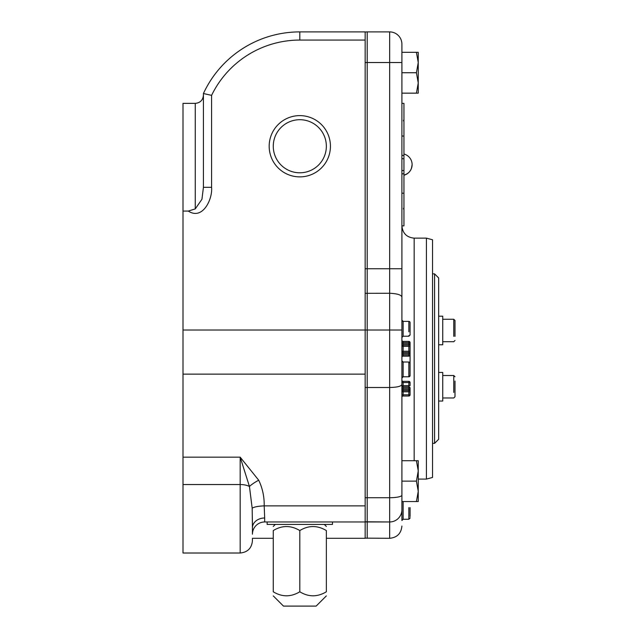 <?xml version="1.0" encoding="UTF-8"?>
<svg xmlns="http://www.w3.org/2000/svg" width="638" height="638" viewBox="0 0 638 638"><rect width="100%" height="100%" fill="white"/><g stroke="black" fill="none" stroke-linecap="round" stroke-linejoin="round"><path stroke-width="0.96" d="M195.26 208.905L201.935 199.279L203.426 187.317L203.426 93.523L211.593 95.357L211.593 187.317C212.717 199.168 202.637 220.533 188.314 211.066L195.26 208.905L195.26 103.372L183.002 103.372L183.002 553.01L240.183 553.01L240.183 484.529A12.25 5.614 0 0 1 249.442 486.467L240.183 457.167L240.183 484.529L183.002 484.529M365.151 40.066L299.804 40.066L299.804 31.9A106.179 106.179 0 0 0 203.426 93.523A106.179 106.179 0 0 1 299.804 31.9L365.151 31.9L365.151 538.305L326.353 538.305M188.314 211.066L183.002 211.066M183.002 374.131L365.151 374.131L365.151 293.328L389.651 293.273C397.203 293.608 401.286 294.868 401.9 297.061L401.9 52.316L416.415 52.316L418.241 62.532L418.241 52.316L416.415 52.316M365.151 521.972L264.682 521.972A12.25 12.25 0 0 0 252.433 534.221L252.433 527.857A12.25 9.865 180 0 1 264.682 517.992L264.188 505.878A12.25 2.592 178.2 0 0 252.185 508.319L252.393 521.972M252.433 527.857L252.185 508.319L249.442 486.467A12.25 2.273 150.6 0 1 258.701 480.199L240.183 457.167L183.002 457.167M252.433 538.305L252.433 540.761L252.433 538.305L273.263 538.305M249.458 486.515L252.185 508.319M211.593 187.317L203.426 187.317M330.436 146.254A30.632 30.632 0 0 0 284.492 119.721A30.632 30.632 0 0 0 284.492 172.778A30.632 30.632 0 0 0 330.436 146.254M326.353 146.254A26.549 26.549 0 0 0 286.534 123.262A26.549 26.549 0 0 0 286.534 169.237A26.549 26.549 0 0 0 326.353 146.254M310.012 606.1L283.471 606.1L273.263 595.892L283.471 606.1L316.145 606.1L326.353 595.892L316.145 606.1L310.012 606.1M267.131 521.972L267.131 524.42L332.478 524.42L332.478 521.972M299.804 591.785C308.585 597.136 317.429 597.136 326.353 591.785L326.353 530.569C326.353 525.226 326.353 525.226 326.353 530.569C326.353 525.226 326.353 525.226 326.353 530.569C317.429 525.218 308.585 525.218 299.804 530.569C290.888 525.218 282.036 525.218 273.263 530.569C273.263 525.226 273.263 525.226 273.263 530.569C273.263 525.226 273.263 525.226 273.263 530.569L273.263 591.785C273.263 597.128 273.263 597.128 273.263 591.785C273.263 597.128 273.263 597.128 273.263 591.785C282.036 597.136 290.888 597.136 299.804 591.785L299.804 530.569M326.353 591.785C326.353 597.128 326.353 597.128 326.353 591.785C326.353 597.128 326.353 597.128 326.353 591.785M365.151 538.137L389.651 538.305L389.651 521.972L365.151 521.796A12.25 12.25 0 0 0 367.193 521.972L367.193 387.505L365.151 387.465M401.9 520.122L401.9 509.722A12.25 12.25 0 0 1 389.651 521.972L367.193 521.972L367.193 538.305M401.9 44.15A12.25 12.25 0 0 0 389.651 31.9L389.651 62.532L367.193 62.532L367.193 268.765L389.651 268.765L389.651 62.532L401.9 62.532L401.9 44.15A12.25 12.25 0 0 0 389.651 31.9L367.193 31.9A12.25 12.25 0 0 0 365.151 32.067A12.25 12.25 0 0 1 367.193 31.9L367.193 62.532L365.151 62.532M401.9 507.609L401.9 509.722A12.25 12.25 0 0 1 389.651 521.972L389.651 387.505L367.193 387.505L367.193 268.765L365.151 268.765M397.801 518.861A12.25 12.25 0 0 0 398.359 518.343M408.846 356.163A1.228 1.228 0 0 0 410.075 354.943L408.846 354.943L408.846 356.163L403.128 356.163A1.228 1.228 0 0 0 401.9 357.392L401.9 360.781A1.228 1.228 0 0 0 403.128 362.009L403.128 376.787A1.228 1.228 0 0 0 401.9 378.015L401.9 360.781L403.128 362.009L408.846 362.009A1.228 1.228 0 0 1 410.075 363.229L410.075 375.567A1.228 1.228 0 0 1 408.846 376.787L403.128 376.787L401.9 378.023L401.9 382.577L403.128 382.577L403.128 381.357A1.228 1.228 0 0 1 401.9 380.128M418.241 491.34L418.241 470.924L416.415 481.132L418.241 491.34L418.241 501.548L416.415 501.548L418.241 491.34L416.415 481.132L401.9 481.132L401.9 297.061M401.9 509.722L401.9 481.132M401.9 384.531C401.174 386.341 397.091 387.33 389.651 387.505L389.651 330.029L401.9 330.029L401.9 320.188A1.228 1.204 180 0 0 403.128 321.392L403.128 331.816M416.415 460.716L418.241 460.716L418.241 470.924L416.415 460.716L401.9 460.716L401.9 394.794L403.128 394.794L403.128 391.796L408.846 391.796L408.846 394.794L403.128 394.794L403.128 396.015A1.228 1.228 0 0 0 401.9 397.243A1.228 1.228 0 0 1 403.128 396.015L408.846 396.015A1.228 1.228 0 0 0 410.075 394.794L408.846 394.794L408.846 396.015A1.228 1.228 0 0 0 410.075 394.794L410.075 388.071A1.228 1.228 0 0 0 408.846 386.843L408.846 388.071L401.9 388.071L401.9 382.577M403.128 519.276L401.9 520.48L401.9 507.76M410.075 389.339L410.075 391.796L408.846 391.796L408.846 390.568A1.228 1.228 0 0 0 410.075 389.339L408.846 389.339L408.846 390.568L403.128 390.568A1.228 1.228 0 0 0 401.9 391.796L401.9 389.339L403.128 389.339L403.128 386.843A1.228 1.228 0 0 1 401.9 385.623L403.128 385.623L403.128 382.577L410.075 382.577A1.228 1.228 0 0 0 408.846 381.357L403.128 381.357M408.846 362.001L410.075 363.229L410.075 353.683A1.228 1.228 0 0 0 408.846 352.463L408.846 353.683L401.9 353.683L401.9 351.235A1.228 1.228 0 0 0 403.128 352.463L403.128 341.402A1.228 1.228 0 0 1 401.9 340.174L401.9 331.289M403.128 356.163L403.128 354.943L408.846 354.943L408.846 353.683L410.075 353.683A1.228 1.228 0 0 0 408.846 352.463L408.846 351.235L410.075 351.235L410.075 353.683L410.075 343.882L408.846 343.882L408.846 345.102L403.128 345.102A1.228 1.228 0 0 0 401.9 346.33L401.9 343.882L408.846 343.882L408.846 342.622L401.9 342.622M401.9 320.659L401.9 268.765L389.651 268.765L389.651 330.029L183.002 330.029M426.407 238.141L426.407 479.09L432.532 477.447L432.532 239.776L426.407 238.141L414.158 238.141C406.717 237.416 402.634 233.325 401.9 225.884L403.942 225.884L403.942 209.033L403.535 208.267L403.535 209.033M403.128 321.209A1.228 1.228 0 0 1 401.9 319.989A1.228 1.228 0 0 0 403.128 321.209M408.846 335.604A1.228 1.228 0 0 0 410.075 334.376L410.075 333.73M408.846 331.816L408.846 321.392A1.228 1.204 0 0 1 410.075 322.597L410.075 323.873M408.846 321.369L403.128 321.392L408.846 321.369A1.228 1.228 0 0 1 410.075 322.597L410.075 332.996M408.846 352.463L403.128 352.463A1.228 1.228 0 0 1 401.9 351.235L408.846 351.235L408.846 345.102A1.228 1.228 0 0 0 410.075 343.882L410.075 342.622A1.228 1.228 0 0 0 408.846 341.402L403.128 341.402M410.075 374.291L410.075 375.551M401.9 378.015L403.128 376.787L408.846 376.787L408.846 362.009L410.075 363.229L410.075 364.497M408.846 372.058L408.846 373.063L408.846 372.058M401.9 391.796L403.128 391.796L403.128 389.339L408.846 389.339L408.846 388.071L410.075 388.071A1.228 1.228 0 0 0 408.846 386.843L403.128 386.843L403.128 385.623L408.846 385.623L408.846 381.357M408.846 386.843L408.846 385.623L410.075 385.623L410.075 382.577M408.846 518.893A1.228 1.228 0 0 0 410.075 517.673A1.228 1.228 0 0 1 408.846 518.893A1.228 1.228 0 0 0 410.075 517.673A1.228 1.228 0 0 1 408.846 518.893A1.228 1.228 0 0 0 410.075 517.673M410.075 507.76L410.075 516.589M410.075 507.609L410.075 515.767L410.075 507.609M416.415 501.548L401.9 501.548M401.9 170.545L403.942 170.545M403.942 175.243A10.99 10.99 0 0 0 412.116 164.628C411.789 170.011 409.062 173.552 403.942 175.243L407.419 173.632A10.99 10.99 0 0 0 409.421 171.829L410.218 170.793A10.99 10.99 0 0 0 411.446 168.4L412.116 164.628A10.99 10.99 0 0 0 403.942 154.013M401.9 103.372L403.942 103.372L403.942 173.815L401.9 173.815M403.942 173.815L403.942 209.033M403.942 155.441L401.9 155.441M403.942 208.267L403.535 208.267M403.942 120.989L403.535 120.223L403.535 120.989M403.942 120.223L403.535 120.223M416.415 93.156L418.241 82.948L418.241 93.156L401.9 93.156M416.415 72.74L418.241 62.532L418.241 82.948L416.415 72.74L401.9 72.74M432.532 273.869L434.574 273.869L434.574 443.354L432.532 443.354M434.574 273.869L438.657 277.953L438.657 439.271L434.574 443.354M438.657 384.427L438.657 394.396M438.657 344.775L442.74 344.775L442.74 316.193L442.74 319.255L453.77 319.255L453.77 336.362M453.77 324.606L453.77 319.255L454.998 320.475L454.998 336.362M454.998 340.485L453.77 341.713L442.74 341.713M454.998 324.606L454.998 320.475M454.998 381.046L454.998 396.748L453.77 397.976L442.74 397.976L442.74 401.039L442.74 372.448L442.74 375.511L453.77 375.511L453.77 392.45M453.77 381.046L453.77 375.511L454.998 376.739M454.998 396.748L454.998 392.45M211.593 95.357A98.013 98.013 0 0 1 299.804 40.066M252.433 534.221A12.25 12.25 0 0 1 264.682 521.972L264.682 517.992M258.701 480.199C262.553 488.285 264.379 496.842 264.188 505.878L365.151 505.878M401.9 495.176A12.25 2.552 0 0 1 389.651 497.728L367.193 497.728A12.25 2.552 0 0 1 365.151 497.696M414.158 460.716L414.158 238.141M365.151 521.796A12.25 12.25 0 0 0 367.193 521.972M403.128 336.25L403.128 325.444M408.846 341.402L408.846 342.622L410.075 342.622M401.9 346.33L410.075 346.33M401.9 354.943L403.128 354.943L403.128 352.463M403.128 386.843A1.228 1.228 0 0 1 401.9 385.623M403.128 518.877L403.128 517.673M403.128 507.76L403.128 519.26L408.846 519.252L408.846 507.609M408.846 512.657L408.846 515.368M403.128 501.548L403.128 507.609M403.942 193.218L401.9 193.218M403.942 136.038L401.9 136.038M240.183 553.01C247.624 552.285 251.707 548.202 252.433 540.761C251.707 548.202 247.624 552.285 240.183 553.01M195.26 103.372C200.22 102.885 202.94 100.166 203.426 95.198M275.305 524.42L273.263 526.462M324.311 524.42L326.353 526.462M426.407 479.09L418.241 479.09M389.651 538.305C397.091 537.579 401.174 533.496 401.9 526.055M410.075 335.038L408.846 336.234L403.128 336.242L401.9 337.462M403.128 321.369L401.9 320.148M403.128 362.001L401.9 360.773M403.128 362.009L408.846 362.009L403.128 362.009L408.846 362.009L410.075 363.229L410.075 354.983M408.846 376.787L403.128 376.787L408.846 376.787L403.128 376.787L408.846 376.787L410.075 375.567M408.846 519.26L410.075 518.032M401.9 504.491L401.9 514.148M401.9 158.702L403.942 158.702M442.74 316.193L438.657 316.193M442.74 372.448L438.657 372.448M442.74 401.039L438.657 401.039"/></g></svg>
